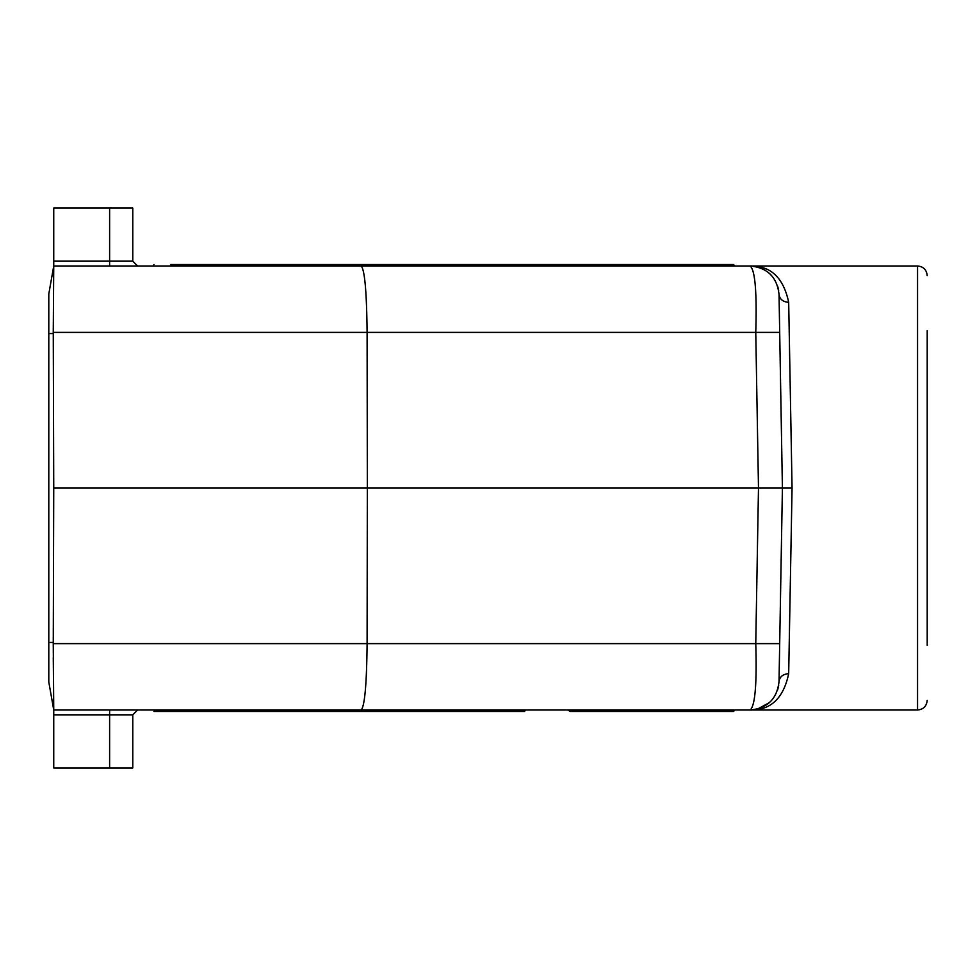 <?xml version="1.0" encoding="UTF-8"?>
<svg xmlns="http://www.w3.org/2000/svg" width="976" height="976" viewBox="0 0 976 976"><rect width="100%" height="100%" fill="white"/><g stroke="black" fill="none" stroke-linecap="round" stroke-linejoin="round"><path stroke-width="1.46" d="M779.019 681.956L779.69 643.623L755.766 643.623C756.986 684.042 755.095 706.173 750.08 710.016C767.429 708.369 777.079 698.889 779.031 681.565C779.702 676.758 782.923 674.123 788.681 673.66L792.061 488L788.681 302.34C782.923 301.877 779.702 299.242 779.031 294.435L779.69 332.377L755.766 332.377C756.986 291.958 755.095 269.827 750.08 265.984C767.429 267.631 777.079 277.111 779.031 294.435L779.019 294.044M53.253 643.623L53.741 710.016L48.8 682.017L48.8 642.44L53.265 642.44L53.253 643.623L367.098 643.623L367.342 488L782.41 488L779.031 294.435M779.69 332.377L782.41 488L779.69 643.623M462.502 264.545L358.509 264.545L355.996 265.984M522.636 264.545L358.509 264.545M403.149 264.545L318.103 264.545L329.254 264.545L318.103 264.545L318.103 265.984M173.203 265.984L170.69 264.545L278.807 264.545L277.977 265.984M788.681 302.34C783.508 277.696 770.637 265.57 750.08 265.984L53.741 265.984L53.741 261.165L109.617 261.165L109.617 265.984M778.677 290.384L777.665 286.151M770.869 274.793L768.002 272.206M765.294 270.303L761.414 268.302M760.377 267.888L759.621 267.607M327.021 710.016L324.508 711.455L287.725 711.455L286.895 710.016M630.191 710.016L632.704 711.455L733.513 711.455L649.418 711.455L650.248 710.016M53.265 642.44L53.741 488L367.342 488L367.098 332.377L755.766 332.377L758.486 488L755.766 643.623L367.098 643.623C366.695 683.969 364.731 706.099 361.193 710.016L53.741 710.016L53.741 767.929L132.785 767.929L132.785 714.835L109.617 714.835L109.617 767.929M695.119 264.545L733.513 264.545L734.965 265.984L733.513 264.545L632.704 264.545M757.657 709.003L769.417 702.61M777.64 689.947L778.677 685.567M361.193 710.016L750.08 710.016C770.637 710.43 783.508 698.316 788.681 673.66M170.69 711.455L233.118 711.455M692.606 265.984L690.105 264.545L507.862 264.545M48.8 642.44L48.8 333.56L53.265 333.56L53.253 332.377L367.098 332.377C366.695 292.031 364.731 269.901 361.193 265.984M132.785 208.071L109.617 208.071L109.617 261.165L132.785 261.165L132.785 208.071L132.785 261.165L137.604 265.984M324.508 711.455L287.725 711.455M792.061 488L782.41 488M927.2 645.343L927.2 330.657M153.976 711.455L295.533 711.455M218.905 710.016A1.671 1.452 0 0 0 220.576 711.455M525.417 710.016L524.588 711.455L507.862 711.455L505.361 710.016M233.118 264.545L235.619 265.984M583.38 265.984A1.671 1.452 0 0 0 581.708 264.545L563.311 264.545L563.311 265.984M48.8 333.56L48.8 293.983L53.741 265.984L53.253 332.377M632.704 711.455L649.418 711.455M53.265 333.56L53.741 488M53.277 657.641L53.729 709.955M250.673 711.455L384.703 711.455L387.204 710.016L407.273 710.016L408.102 711.455L509.179 711.455M395.292 264.545L396.122 265.984M534.336 265.984L531.822 264.545L418.692 264.545L416.191 265.984M513.437 264.545L514.267 265.984M672.549 265.984L673.379 264.545M557.516 265.984L555.539 264.545L539.606 264.545L540.143 265.984M250.673 264.545L336.488 264.545A1.671 1.452 0 0 1 338.16 265.984M215.562 265.984L216.391 264.545M496.137 264.545L539.606 264.545M555.539 264.545L512.071 264.545M278.807 264.545L295.533 264.545L298.034 265.984M318.103 264.545L238.961 264.545M153.134 265.984L153.976 264.545M531.822 264.545L473.872 264.545M534.336 264.545L418.692 264.545M512.071 711.455L513.437 711.455M496.137 711.455L473.872 711.455M384.703 711.455L336.488 711.455M347.078 710.016L347.92 711.455M587.003 711.455L733.513 711.455L570.277 711.455L587.003 711.455L587.833 710.016M570.277 711.455L567.776 710.016M695.119 711.455L692.606 710.016M733.513 711.455L734.965 710.016M711.833 711.455L712.675 710.016M310.856 711.455L408.102 711.455M358.509 711.455L403.149 711.455M522.636 711.455L395.292 711.455M435.003 711.455L436.443 710.016L435.003 711.455M109.617 208.071L53.741 208.071L53.741 261.165M48.8 293.983L53.729 266.045M927.2 700.365C926.627 706.221 923.406 709.442 917.55 710.016L917.55 265.984L750.08 265.984M109.617 710.016L109.617 714.835L53.741 714.835M132.785 714.835L137.604 710.016M917.55 710.016L750.08 710.016M917.55 265.984C923.406 266.558 926.627 269.779 927.2 275.635"/></g></svg>
